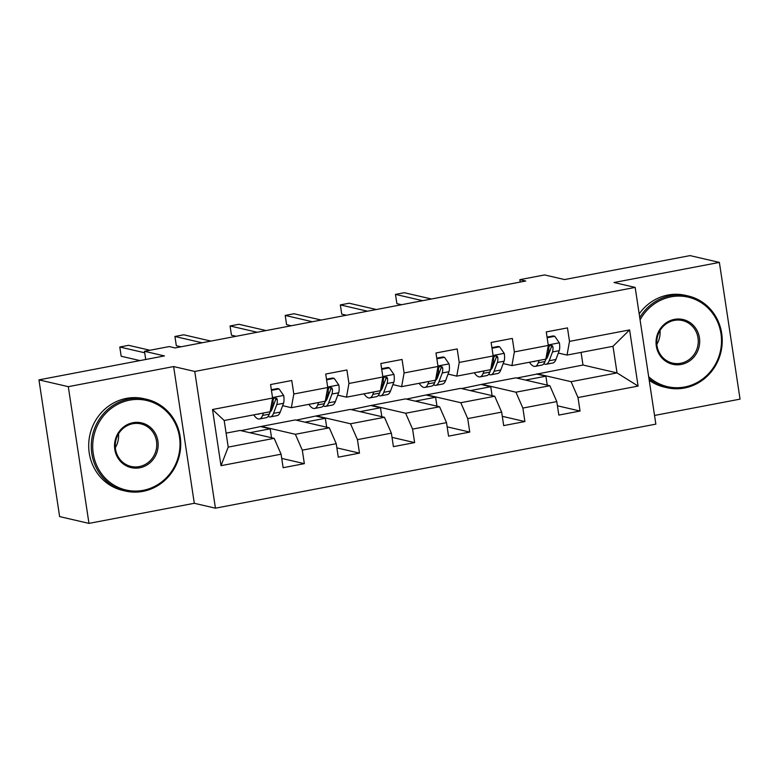 <?xml version="1.0" encoding="UTF-8"?>
<svg xmlns="http://www.w3.org/2000/svg" width="779" height="779" viewBox="0 0 779 779"><rect width="100%" height="100%" fill="white"/><g stroke="black" fill="none" stroke-linecap="round" stroke-linejoin="round"><path stroke-width="1.17" d="M654.535 415.45L740.05 399.13L719.377 262.406L690.028 255.609L564.551 279.554L544.589 274.938L519.846 279.661L520.216 282.066M215.432 508.181L655.85 424.136L635.167 287.412L194.76 371.456L215.432 508.181L194.302 503.283L173.629 366.558L68.299 386.666L88.972 523.391L194.302 503.283M88.972 523.391L59.623 516.594L38.95 379.87L164.427 355.915L144.475 351.3L145.712 359.489M68.299 386.666L38.95 379.87M516.72 378.049L582.984 365.02L617.026 372.907L612.995 346.304L567.044 355.068L569.507 341.377L567.472 327.891L546.264 331.942L548.299 345.428L514.364 351.904L512.329 338.417L491.121 342.458L493.156 355.954L459.23 362.43L457.185 348.943L435.977 352.984L438.022 366.471L404.087 372.946L402.052 359.46L380.843 363.511L382.878 376.997L348.943 383.472L346.908 369.986L325.7 374.037L327.745 387.523L293.81 393.999L291.765 380.512L270.556 384.553L272.601 398.04L212.511 409.511L221.002 465.676L228.218 447.107L274.159 438.343L240.127 430.456L226.095 433.134M569.507 341.377L629.598 329.916L638.089 386.082L577.999 397.543L580.043 411.039L557.433 405.791M221.002 465.676L281.092 454.206L283.137 467.702L304.346 463.651L302.301 450.165L336.236 443.689L338.271 457.176L359.479 453.125L357.444 439.638L391.379 433.163L393.414 446.649L414.623 442.608L412.578 429.112L446.513 422.637L448.558 436.133L469.766 432.082L467.721 418.596L501.657 412.12L503.692 425.607L524.9 421.556L522.865 408.069L556.79 401.594L558.835 415.08L580.043 411.039M144.475 351.3L169.218 346.577L175.09 347.931L525.718 281.015L519.846 279.661M548.299 345.428L545.845 359.119L511.91 365.594L503.195 363.579M494.675 361.602L493.535 361.339M515.825 377.834L549.867 385.722L515.932 392.197L481.889 384.31L515.825 377.834M511.91 365.594L514.364 351.904M556.79 401.594L549.867 385.722M522.865 408.069L515.932 392.197M493.156 355.954L490.702 369.645L456.767 376.121L448.052 374.095M439.531 372.128L438.402 371.865M460.681 388.361L494.723 396.248L460.788 402.724L426.756 394.836L460.681 388.361M456.767 376.121L459.23 362.43M501.657 412.12L494.723 396.248M467.721 418.596L460.788 402.724M438.022 366.471L435.558 380.162L401.633 386.647L392.908 384.622M384.388 382.645L383.258 382.382M405.547 398.887L439.58 406.774L405.655 413.25L371.612 405.362L405.547 398.887M401.633 386.647L404.087 372.946M446.513 422.637L439.58 406.774M412.578 429.112L405.655 413.25M382.878 376.997L380.425 390.688L346.489 397.163L337.774 395.148M329.254 393.171L328.125 392.908M350.404 409.403L384.446 417.291L350.511 423.766L316.469 415.889L350.404 409.403M346.489 397.163L348.943 383.472M391.379 433.163L384.446 417.291M357.444 439.638L350.511 423.766M327.745 387.523L325.281 401.214L291.346 407.69L282.631 405.664M274.111 403.697L272.981 403.434M295.26 419.93L329.303 427.817L295.368 434.293L261.335 426.405L295.26 419.93M291.346 407.69L293.81 393.999M336.236 443.689L329.303 427.817M302.301 450.165L295.368 434.293M272.601 398.04L270.138 411.74L224.186 420.504L212.511 409.511M281.092 454.206L274.159 438.343M173.629 366.558L194.76 371.456M719.377 262.406L614.037 282.514L635.167 287.412M224.186 420.504L228.218 447.107M567.044 355.068L558.329 353.053M549.808 351.076L548.679 350.813M582.984 365.02L581.076 352.4M537.033 373.793L571.075 381.681L617.026 372.907L638.089 386.082M241.023 430.66L261.335 426.405M296.166 420.144L316.469 415.889M351.3 409.618L371.612 405.362M406.443 399.091L426.756 394.836M461.587 388.575L481.889 384.31M612.995 346.304L629.598 329.916M577.999 397.543L571.075 381.681M271.54 437.73L270.186 428.82L261.384 426.775M304.346 463.651L281.725 458.412M249.825 432.705L270.186 428.82M304.969 422.179L325.33 418.294L316.527 416.249M326.683 427.213L325.33 418.294M359.479 453.125L336.869 447.886M360.102 411.653L380.473 407.768L371.671 405.732M381.817 416.687L380.473 407.768M414.623 442.608L392.012 437.37M415.246 401.136L435.607 397.251L426.804 395.206M436.961 406.161L435.607 397.251M469.766 432.082L447.146 426.843M470.389 390.61L490.751 386.725L481.948 384.68M492.104 395.644L490.751 386.725M524.9 421.556L502.289 416.317M525.523 380.084L545.894 376.199L537.091 374.163M547.238 385.118L545.894 376.199M259.426 413.785A23.915 7.06 79.2 0 1 258.531 414.175A23.915 7.06 79.2 0 1 257.567 414.136M263.468 413.006L262.552 415.46A28.813 8.501 79.2 0 1 259.456 418.985A28.813 8.501 79.2 0 1 253.74 414.866M271.433 390.357L279.067 388.896L283.712 395.615A9.981 2.941 79.2 0 1 283.527 403.288L280.226 412.081A28.813 8.501 79.2 0 1 277.129 415.606L270.41 416.892A28.813 8.501 -100.8 0 0 273.507 413.367L276.808 404.574A9.981 2.941 -100.8 0 0 277.275 399.637L276.711 398.361L274.734 397.903L273.546 398.77L273.03 400.445A9.981 2.941 79.2 0 1 272.562 405.382L269.271 414.175A28.813 8.501 79.2 0 1 266.165 417.7L259.456 418.985M272.299 408.517A23.915 7.06 79.2 0 1 271.696 407.709M279.067 388.896L277.538 388.546L271.345 389.724M144.699 352.78L119.781 347.006L128.623 345.321L149.919 350.258M268.112 416.366A28.813 8.501 -100.8 0 0 270.41 416.892M277.275 399.637L275.581 399.238A5.083 1.5 79.2 0 1 275.367 400.357L272.066 409.16A23.915 7.06 79.2 0 1 270.147 411.838M139.938 360.589L121.183 356.246L119.781 347.006M129.538 400.172A45.951 43.536 103 0 0 93.237 453.485A45.951 43.536 103 0 0 143.17 490.332A45.951 43.536 103 0 0 179.482 437.019A45.951 43.536 103 0 0 129.538 400.172M142.985 491.364A47.081 44.598 -77 0 1 125.38 491.033A47.081 44.598 -77 0 1 91.309 444.332A47.081 44.598 -77 0 1 129.022 398.975A47.081 44.598 -77 0 1 146.627 399.306A47.081 44.598 -77 0 1 180.699 446.007A47.081 44.598 -77 0 1 142.985 491.364M132.946 422.715A22.971 21.763 -77 0 1 157.913 441.138A22.971 21.763 -77 0 1 139.762 467.789A22.971 21.763 -77 0 1 114.795 449.366A22.971 21.763 -77 0 1 132.946 422.715M139.246 466.602A21.841 20.692 103 0 0 156.745 445.559A21.841 20.692 103 0 0 140.931 423.893A21.841 20.692 103 0 0 132.761 423.737A21.841 20.692 103 0 0 115.263 444.78A21.841 20.692 103 0 0 131.076 466.446A21.841 20.692 103 0 0 139.246 466.602M118.525 433.854A21.841 20.692 -77 0 1 115.331 447.643M125.38 491.033L122.8 490.429A47.081 44.598 -77 0 1 88.728 443.738A47.081 44.598 -77 0 1 126.432 398.381A47.081 44.598 -77 0 1 144.047 398.712L146.627 399.306M648.673 376.705A45.951 43.536 103 0 0 684.673 386.988A45.951 43.536 103 0 0 720.984 333.675A45.951 43.536 103 0 0 671.04 296.828A45.951 43.536 103 0 0 640.085 319.887M639.734 317.618A47.081 44.598 -77 0 1 670.524 295.64A47.081 44.598 -77 0 1 688.13 295.962A47.081 44.598 -77 0 1 722.201 342.663A47.081 44.598 -77 0 1 684.488 388.02A47.081 44.598 -77 0 1 666.882 387.689A47.081 44.598 -77 0 1 648.975 378.691M674.448 319.371A22.971 21.763 -77 0 1 699.425 337.794A22.971 21.763 -77 0 1 681.265 364.445A22.971 21.763 -77 0 1 656.298 346.022A22.971 21.763 -77 0 1 674.448 319.371M680.749 363.257A21.841 20.692 103 0 0 698.247 342.215A21.841 20.692 103 0 0 682.433 320.549A21.841 20.692 103 0 0 674.263 320.393A21.841 20.692 103 0 0 656.765 341.436A21.841 20.692 103 0 0 672.579 363.102A21.841 20.692 103 0 0 680.749 363.257M660.027 330.51A21.841 20.692 -77 0 1 656.833 344.299M666.882 387.689L664.302 387.085A47.081 44.598 -77 0 1 649.219 380.279M639.179 313.908A47.081 44.598 -77 0 1 667.944 295.037A47.081 44.598 -77 0 1 685.549 295.368L688.13 295.962M314.56 403.259A23.915 7.06 79.2 0 1 313.674 403.649A23.915 7.06 79.2 0 1 312.7 403.61M318.611 402.49L317.696 404.934A28.813 8.501 79.2 0 1 314.589 408.459A28.813 8.501 79.2 0 1 308.883 404.34M326.576 379.831L334.201 378.37L338.855 385.089A9.981 2.941 79.2 0 1 338.661 392.772L335.359 401.565A28.813 8.501 79.2 0 1 332.263 405.08L325.554 406.365A28.813 8.501 -100.8 0 0 328.65 402.84L331.951 394.047A9.981 2.941 -100.8 0 0 332.419 389.111L331.844 387.835L329.877 387.387L328.68 388.244L328.173 389.919A9.981 2.941 79.2 0 1 327.706 394.856L324.405 403.649A28.813 8.501 79.2 0 1 321.308 407.174L314.589 408.459M327.443 397.991A23.915 7.06 79.2 0 1 326.829 397.183M334.201 378.37L332.682 378.019L326.479 379.207M202.092 342.779L174.924 336.479L183.756 334.795L210.934 341.095M323.256 405.84A28.813 8.501 -100.8 0 0 325.554 406.365M332.419 389.111L330.724 388.721A5.083 1.5 79.2 0 1 330.5 389.841L327.199 398.634A23.915 7.06 79.2 0 1 325.281 401.321M181.001 346.801L176.317 345.72L174.924 336.479M369.704 392.733A23.915 7.06 79.2 0 1 368.818 393.122A23.915 7.06 79.2 0 1 367.844 393.093M373.754 391.964L372.829 394.408A28.813 8.501 79.2 0 1 369.733 397.933A28.813 8.501 79.2 0 1 364.027 393.823M381.72 369.304L389.344 367.854L393.999 374.563A9.981 2.941 79.2 0 1 393.804 382.246L390.503 391.039A28.813 8.501 79.2 0 1 387.406 394.563L380.688 395.839A28.813 8.501 -100.8 0 0 383.784 392.324L387.085 383.531A9.981 2.941 -100.8 0 0 387.553 378.584L386.988 377.318L385.011 376.861L383.823 377.718L383.317 379.392A9.981 2.941 79.2 0 1 382.849 384.339L379.548 393.132A28.813 8.501 79.2 0 1 376.452 396.657L369.733 397.933M382.586 387.475A23.915 7.06 79.2 0 1 381.973 386.657M389.344 367.854L387.815 367.493L381.622 368.681M257.236 332.253L230.068 325.963L238.9 324.278L266.067 330.569M378.39 395.323A28.813 8.501 -100.8 0 0 380.688 395.839M387.553 378.584L385.868 378.195A5.083 1.5 79.2 0 1 385.644 379.315L382.343 388.108A23.915 7.06 79.2 0 1 380.425 390.795M236.134 336.285L231.46 335.194L230.068 325.963M424.847 382.216A23.915 7.06 79.2 0 1 423.951 382.606A23.915 7.06 79.2 0 1 422.987 382.567M428.888 381.437L427.973 383.891A28.813 8.501 79.2 0 1 424.876 387.406A28.813 8.501 79.2 0 1 419.16 383.297M436.853 358.788L444.488 357.327L449.132 364.046A9.981 2.941 79.2 0 1 448.947 371.719L445.646 380.512A28.813 8.501 79.2 0 1 442.55 384.037L435.831 385.323A28.813 8.501 -100.8 0 0 438.928 381.798L442.229 373.005A9.981 2.941 -100.8 0 0 442.696 368.068L442.131 366.792L440.154 366.334L438.966 367.201L438.45 368.876A9.981 2.941 79.2 0 1 437.983 373.813L434.692 382.606A28.813 8.501 79.2 0 1 431.585 386.131L424.876 387.406M437.72 376.948A23.915 7.06 79.2 0 1 437.116 376.14M444.488 357.327L442.959 356.977L436.766 358.155M312.369 321.737L285.202 315.437L294.043 313.752L321.211 320.042M433.533 384.797A28.813 8.501 -100.8 0 0 435.831 385.323M442.696 368.068L441.002 367.669A5.083 1.5 79.2 0 1 440.778 368.788L437.486 377.591A23.915 7.06 79.2 0 1 435.558 380.269M291.278 325.758L286.604 324.677L285.202 315.437M479.981 371.69A23.915 7.06 79.2 0 1 479.095 372.08A23.915 7.06 79.2 0 1 478.121 372.041M484.032 370.921L483.116 373.365A28.813 8.501 79.2 0 1 480.01 376.89A28.813 8.501 79.2 0 1 474.304 372.771M491.997 348.262L499.621 346.801L504.276 353.52A9.981 2.941 79.2 0 1 504.081 361.203L500.78 369.996A28.813 8.501 79.2 0 1 497.684 373.511L490.965 374.796A28.813 8.501 -100.8 0 0 494.071 371.271L497.362 362.478A9.981 2.941 -100.8 0 0 497.839 357.542L497.265 356.266L495.298 355.818L494.1 356.675L493.594 358.35A9.981 2.941 79.2 0 1 493.126 363.287L489.825 372.08A28.813 8.501 79.2 0 1 486.729 375.605L480.01 376.89M492.864 366.422A23.915 7.06 79.2 0 1 492.25 365.614M499.621 346.801L498.102 346.451L491.9 347.638M367.513 311.211L340.345 304.91L349.177 303.226L376.354 309.526M488.667 374.271A28.813 8.501 -100.8 0 0 490.965 374.796M497.839 357.542L496.145 357.152A5.083 1.5 79.2 0 1 495.921 358.272L492.62 367.065A23.915 7.06 79.2 0 1 490.702 369.752M346.412 315.232L341.738 314.151L340.345 304.91M535.124 361.164A23.915 7.06 79.2 0 1 534.238 361.553A23.915 7.06 79.2 0 1 533.264 361.524M539.165 360.395L538.25 362.839A28.813 8.501 79.2 0 1 535.154 366.364A28.813 8.501 79.2 0 1 529.447 362.245M547.14 337.735L554.765 336.285L559.419 342.994A9.981 2.941 79.2 0 1 559.225 350.677L555.924 359.47A28.813 8.501 79.2 0 1 552.827 362.995L546.108 364.27A28.813 8.501 -100.8 0 0 549.205 360.755L552.506 351.952A9.981 2.941 -100.8 0 0 552.973 347.015L552.408 345.749L550.432 345.292L549.244 346.149L548.737 347.823A9.981 2.941 79.2 0 1 548.27 352.77L544.969 361.563A28.813 8.501 79.2 0 1 541.872 365.088L535.154 366.364M548.007 355.906A23.915 7.06 79.2 0 1 547.394 355.088M554.765 336.285L553.236 335.924L547.043 337.112M422.656 300.684L395.479 294.394L404.32 292.709L431.488 299M543.81 363.754A28.813 8.501 -100.8 0 0 546.108 364.27M552.973 347.015L551.289 346.626A5.083 1.5 79.2 0 1 551.065 347.746L547.764 356.539A23.915 7.06 79.2 0 1 545.845 359.226M401.555 304.716L396.881 303.625L395.479 294.394M283.605 395.45L272.523 397.563M269.271 414.175L262.552 415.46M280.226 412.081L273.507 413.367M272.562 405.382L271.238 405.635M283.527 403.288L276.808 404.574M338.738 384.923L327.667 387.036M324.405 403.649L317.696 404.934M335.359 401.565L328.65 402.84M327.706 394.856L326.372 395.109M338.661 392.772L331.951 394.047M393.882 374.397L382.81 376.51M379.548 393.132L372.829 394.408M390.503 391.039L383.784 392.324M382.849 384.339L381.515 384.592M393.804 382.246L387.085 383.531M449.016 363.881L437.944 365.994M434.692 382.606L427.973 383.891M445.646 380.512L438.928 381.798M437.983 373.813L436.659 374.066M448.947 371.719L442.229 373.005M504.159 353.354L493.088 355.467M489.825 372.08L483.116 373.365M500.78 369.996L494.071 371.271M493.126 363.287L491.792 363.54M504.081 361.203L497.362 362.478M559.303 342.828L548.231 344.941M544.969 361.563L538.25 362.839M555.924 359.47L549.205 360.755M548.27 352.77L546.936 353.023M559.225 350.677L552.506 351.952"/></g></svg>
